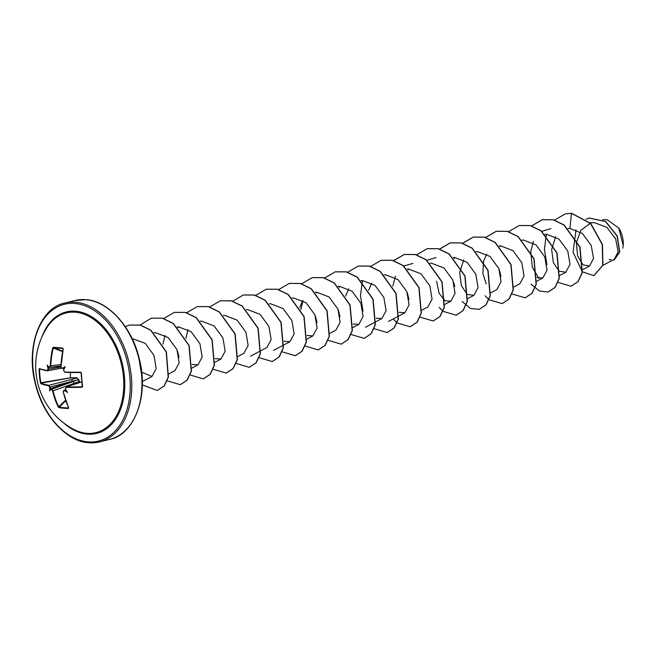 <?xml version="1.0" encoding="UTF-8"?>
<svg xmlns="http://www.w3.org/2000/svg" width="656" height="656" viewBox="0 0 656 656"><rect width="100%" height="100%" fill="white"/><g stroke="black" fill="none" stroke-linecap="round" stroke-linejoin="round"><path stroke-width="0.98" d="M62.878 368.508A71.004 7.782 178.4 0 1 62.14 368.467L60.934 366.761A70.955 50.143 -85.5 0 1 63.206 348.943L62.853 348.123L63.238 348.877A71.315 50.397 94.5 0 0 60.959 366.786L61.902 368.123A71.356 7.823 -1.6 0 0 62.779 368.172A52.947 38.474 11.5 0 1 65.223 366.63A52.947 9.061 111.9 0 1 63.821 369.574A71.356 47.339 93.4 0 0 63.821 370.697L65.1 372.337A70.955 10.709 175.8 0 0 80.77 372.526L81.352 372.911A71.561 25.625 88.5 0 0 81.869 379.783A71.561 25.625 88.5 0 0 82.615 386.523L82.402 386.433A71.201 25.494 -91.5 0 1 81.664 379.767M86.682 433.304A61.68 41.23 75.9 0 1 72.709 428.86L72.709 428.86A71.561 71.561 0 0 1 47.134 327.336L47.134 327.336A61.68 41.23 75.9 0 1 75.448 312.24A61.68 41.23 75.9 0 1 123.418 376.511A61.68 41.23 75.9 0 1 86.682 433.304M82.615 386.523L82.049 387.229A71.315 13.259 173.6 0 1 66.281 387.319L65.477 388.508A71.356 47.339 93.4 0 0 65.682 389.574A52.947 0.615 55.9 0 1 67.617 392.427A52.947 47.863 147.1 0 1 64.878 390.812A71.356 16.138 170.9 0 1 64.001 390.787L63.296 391.944A71.315 50.397 94.5 0 0 68.708 407.843L68.454 408.426A71.561 31.808 153.6 0 1 63.484 408.204A71.561 31.808 153.6 0 1 58.925 407.581L58.195 406.917L59.024 407.089A71.201 31.644 -26.4 0 0 68.503 407.925L68.65 407.622M58.195 406.917A71.315 52.89 -84.4 0 1 52.587 391.001L51.767 389.221L53.095 390.894A70.955 52.628 95.6 0 0 58.679 406.736L65.543 400.234M51.545 389.689A71.356 16.138 170.9 0 1 50.889 389.574A52.947 11.537 115.3 0 1 49.569 390.837A52.947 40.951 9.6 0 1 49.84 388.172A71.356 55.653 -83 0 1 49.618 387.106L48.683 385.769A71.315 13.259 173.6 0 1 40.787 383.588L40.426 382.801A71.561 67.56 -66 0 1 39.163 369.18L39.393 368.557A71.315 10.767 -4.2 0 0 47.257 370.46L47.97 369.295A71.356 55.653 -83 0 1 47.986 368.18A52.947 49.405 147.8 0 1 47.175 365.039A52.947 2.157 52 0 1 48.782 366.942A71.356 7.823 -1.6 0 0 49.438 367.024L50.25 365.835A71.315 52.89 -84.4 0 1 52.726 347.942L53.333 347.286A71.561 10.135 13.7 0 1 57.859 347.614A71.561 10.135 13.7 0 1 62.853 348.123M609.153 259.563L611.023 259.719M623.184 245.442L618.813 228.091L607.235 219.711L602.651 219.694M614.311 259.3L618.124 251.781L615.689 238.981L606.849 227.329L594.484 222.696L590.006 222.72M590.326 223.286L580.888 230.256L576.378 242.712L577.592 255.881L583.004 264.762M583.192 264.917L589.58 266.016L593.532 258.39L591.195 245.377L582.389 233.462L569.949 228.501L568.022 228.509M555.632 236.791L551.655 249.46L553.352 262.564L559.142 271.207L565.816 272.215L570.015 264.36L567.793 251.117L558.969 239.071L546.546 234.29L545.029 234.299M536.993 277.562L542.832 278.005L547.022 270.174L544.8 256.906L536.001 244.885L523.554 240.08L522.045 240.088M513.869 286.959L519.839 283.802L524.029 275.946L521.807 262.695L513 250.666L500.561 245.869L499.29 245.877M486.662 254.167L483.669 261.08M483.595 261.334L482.849 273.429L486.203 283.9M490.68 292.855L496.846 289.591L501.045 281.727L498.814 268.493L489.991 256.439L477.568 251.658L476.059 251.666M463.677 259.956L459.692 272.593L461.389 285.713L467.162 294.355L473.853 295.38L478.052 287.541L475.83 274.282L467.023 262.244L454.583 257.447L453.304 257.455M436.609 281.227L439.143 293.371L445.03 300.727M445.211 300.833L450.861 301.17L455.059 293.33L452.837 280.071L444.038 268.042L431.591 263.245L430.074 263.253M421.906 310.124L427.876 306.959L432.074 299.095L429.844 285.86L421.021 273.814L408.598 269.034L407.327 269.042M399.045 312.313L404.883 312.756L409.082 304.901L406.859 291.649L398.036 279.604L385.613 274.823L384.096 274.831M371.706 283.121L368.647 290.288M376.241 318.209L381.89 318.545L386.089 310.714L383.867 297.447L375.068 285.417L362.62 280.62L361.103 280.62M348.721 288.911L345.655 296.086M353.248 323.998L358.898 324.335L363.096 316.479L360.874 303.236L352.059 291.198L339.628 286.401L338.111 286.418M329.943 333.289L335.913 330.124L340.111 322.26L337.881 309.025L329.05 296.971L316.635 292.199L315.364 292.207M302.736 300.489L299.677 307.664M307.082 335.47L312.92 335.913L317.119 328.074L314.888 314.814L306.09 302.785L293.65 297.988L292.133 297.996M284.097 341.268L289.927 341.71L294.126 333.863L291.904 320.604L283.097 308.582L270.657 303.777L269.378 303.785M260.973 350.657L266.943 347.5L271.141 339.636L268.911 326.401L260.088 314.347L247.665 309.566L246.394 309.575M237.98 356.454L243.95 353.289L248.14 345.433L245.918 332.19L237.103 320.144L224.672 315.356L223.401 315.364M215.119 358.635L220.957 359.078L225.156 351.247L222.925 337.979L214.135 325.95L201.679 321.153L200.17 321.161M192.134 364.424L197.964 364.867L202.163 357.012L199.941 343.769L191.126 331.731L178.694 326.942L177.177 326.95M168.805 373.928L174.98 370.665L179.17 362.793L176.948 349.558L168.116 337.504L155.702 332.731L153.996 332.74M142.459 372.485L151.987 376.454L156.177 368.631L153.971 355.396L145.263 343.342L132.061 338.529M162.926 344.154L165.025 335.372M185.919 338.348L188.018 329.583M300.842 309.73L302.974 300.628M392.837 286.229L395.461 276.209M403.883 266.024L412.985 263.359M426.736 260.325L435.978 257.57M538.863 278.39L532.328 267.172L530.745 251.822M530.778 251.478L533.402 241.465M541.684 231.363L550.925 228.616M569.949 228.501L571.45 213.315L590.531 223.507L602.249 244.524L602.757 265.311L593.819 275.635L582.454 271.83M582.298 271.682L573.09 252.339L576.009 229.715M585.997 219.235L589.244 218.054L605.488 221.523L617.075 236.053L619.6 252.002L614.205 259.907L612.901 260.055M571.647 213.266L565.136 213.946L571.647 213.266L590.728 223.458L602.446 244.475L602.946 265.262L593.918 275.61M589.342 218.03L605.677 221.474L617.271 236.004L619.797 251.953L614.303 259.874M565.136 213.946L554.476 220.154M546.391 234.29L544.398 249.428L546.932 264.655M558.026 282.392L571.122 286.237L577.895 281.719L582.085 272.666L579.822 247.14L563.98 225.041L553.123 219.776L542.143 219.735L531.483 225.943M531.139 284.204L539.511 291.034L548.129 292.027L554.902 287.508L559.092 278.456L556.837 252.929L540.987 230.83L530.13 225.574L519.15 225.533L508.49 231.732M500.405 245.869L500.151 246.746M499.323 269.772L500.946 276.225M512.049 293.97L525.136 297.816L531.909 293.298L536.108 284.245L533.845 258.726L517.994 236.627L507.137 231.363L496.157 231.322L485.579 237.439M485.153 295.782L488.925 299.661M489.056 299.767L502.152 303.605L508.925 299.095L513.115 290.034L510.852 264.516L495.001 242.417L484.144 237.152L473.173 237.111L462.513 243.31M462.16 301.571L470.541 308.41L479.159 309.402L485.932 304.884L490.122 295.823L487.859 270.305L472.017 248.206L461.16 242.941L450.18 242.9L439.52 249.108M439.176 307.369L442.948 311.239M443.071 311.346L456.166 315.192L462.939 310.673L467.129 301.621L464.874 276.094L449.024 253.995L438.167 248.731L427.187 248.69L416.527 254.897M408.442 269.034L408.188 269.911M407.36 292.929L408.983 299.39M420.086 317.135L433.173 320.981L439.946 316.463L444.145 307.41L441.882 281.891L426.031 259.792L415.174 254.528L404.203 254.487L393.616 260.604M393.19 318.947L396.962 322.818M397.093 322.924L410.189 326.77L416.962 322.26L421.152 313.199L418.889 287.681L403.046 265.582L392.19 260.317L381.21 260.276L370.55 266.475M362.465 280.62L360.472 295.749L363.006 310.977M373.969 328.615L387.196 332.559L393.969 328.049L398.159 318.996L395.896 293.47L380.054 271.371L369.197 266.106L358.217 266.065L347.557 272.265M339.472 286.41L339.218 287.279M338.389 310.304L340.013 316.758M351.108 334.511L364.203 338.357L370.976 333.838L375.166 324.786L372.911 299.259L357.061 277.16L346.204 271.896L335.232 271.855L324.564 278.062M316.479 292.199L316.225 293.076M315.397 316.102L317.02 322.563M328.123 340.3L341.21 344.146L347.983 339.628L352.182 330.575L349.919 305.056L334.076 282.957L323.219 277.693L312.24 277.644L301.653 283.769M304.999 345.983L318.217 349.935L324.991 345.425L329.189 336.364L326.926 310.846L311.083 288.747L300.227 283.482L289.247 283.433L278.587 289.64M282.014 351.772L295.233 355.724L302.006 351.214L306.196 342.161L303.941 316.635L288.091 294.536L277.234 289.271L266.262 289.23L255.594 295.43M259.145 357.676L272.24 361.522L279.013 357.003L283.203 347.951L280.948 322.432L265.098 300.325L254.249 295.061L243.269 295.02L232.601 301.219M236.16 363.465L249.247 367.311L256.02 362.793L260.219 353.74L257.956 328.221L242.113 306.122L231.256 300.85L220.277 300.809L209.69 306.934M213.167 369.254L226.254 373.1L233.028 368.59L237.226 359.529L234.963 334.011L219.12 311.912L208.264 306.647L197.284 306.598L186.706 312.723M178.539 326.942L178.284 327.82M177.448 350.837L179.072 357.299M190.051 374.937L203.262 378.889L210.043 374.379L214.233 365.326L211.978 339.8L196.128 317.701L185.271 312.436L174.299 312.387L163.713 318.513M167.182 380.833L180.277 384.678L187.05 380.168L191.24 371.116L188.985 345.589L173.143 323.49L162.286 318.226L151.306 318.185L140.031 325.015M142.286 384.875L157.284 390.476L164.008 386.023L168.198 377.11L166.173 351.887L150.577 330.14L139.999 325.097L129.421 325.081L125.255 326.622M142.131 377.512L138.982 357.553M571.22 286.213L578.084 281.67L582.282 272.617L580.019 247.091L564.168 224.992L553.311 219.735L542.332 219.686L531.59 225.976M548.227 292.002L555.099 287.459L559.289 278.406L557.026 252.888L541.175 230.789L530.319 225.525L519.249 225.508M525.235 297.791L532.106 293.257L536.296 284.196L534.033 258.677L518.183 236.578L507.326 231.314L496.354 231.273L485.694 237.472M502.242 303.58L509.113 299.046L513.304 289.985L511.04 264.466L495.198 242.367L484.341 237.103L473.361 237.062L462.619 243.351M454.6 257.447L454.255 258.669M453.821 282.744L454.739 286.41M479.257 309.378L486.121 304.835L490.319 295.782L488.056 270.256L472.205 248.157L461.348 242.892L450.369 242.851L439.627 249.141M456.264 315.167L463.136 310.624L467.326 301.571L465.063 276.045L449.212 253.946L438.356 248.69L427.286 248.665M433.272 320.956L440.143 316.413L444.333 307.361L442.07 281.842L426.228 259.743L415.371 254.479L404.391 254.438L393.731 260.637M410.279 326.745L417.15 322.211L421.341 313.15L419.086 287.631L403.235 265.532L392.378 260.268L381.308 260.252M387.286 332.535L394.158 328L398.356 318.947L396.093 293.421L380.242 271.322L369.385 266.057L358.315 266.041M364.301 338.332L371.165 333.789L375.363 324.736L373.1 299.218L357.258 277.111L346.401 271.846L335.323 271.83M341.309 344.121L348.18 339.578L352.37 330.526L350.107 305.007L334.265 282.908L323.408 277.644L312.338 277.619M318.316 349.91L325.187 345.376L329.378 336.323L327.123 310.796L311.272 288.697L300.415 283.433L289.345 283.417M295.323 355.7L302.195 351.165L306.385 342.112L304.13 316.586L288.287 294.487L277.431 289.222L266.352 289.206M272.33 361.497L279.202 356.954L283.4 347.901L281.137 322.383L265.295 300.276L254.438 295.011L243.368 294.995M249.346 367.286L256.209 362.743L260.407 353.691L258.152 328.172L242.302 306.073L231.445 300.809L220.375 300.784M226.353 373.075L233.224 368.541L237.415 359.488L235.16 333.961L219.309 311.862L208.46 306.598L197.382 306.573M203.36 378.865L210.232 374.33L214.422 365.277L212.167 339.751L196.324 317.652L185.468 312.387L174.389 312.363M180.367 384.654L187.239 380.119L191.437 371.066L189.174 345.548L173.332 323.441L162.475 318.176L151.405 318.16M157.383 390.451L164.197 385.974L168.395 377.061L166.37 351.837L150.765 330.091L140.187 325.048L129.519 325.064M142.188 378.553L138.555 355.954M622.831 248.214A20.164 13.481 -104.1 0 0 623.2 245.336A20.164 13.481 -104.1 0 0 618.879 228.19A20.164 13.481 -104.1 0 0 618.616 227.78M64.862 372.018A71.315 10.767 -4.2 0 0 80.655 372.206L81.352 372.911M63.771 369.459L64.042 368.615L63.074 368.524M49.635 367.36A71.004 7.782 178.4 0 1 49.052 367.286L48.503 368.114A71.004 55.375 97 0 0 48.487 369.312L47.585 370.788L47.257 370.46M79.417 382.612L79.573 381.439L78.482 379.373L76.834 377.774L70.405 377.782L70.422 372.501M70.684 377.807L41.082 383.153A70.955 13.194 -6.4 0 0 48.929 385.318L76.703 378.127L70.405 377.782L40.869 382.76L40.787 383.588M50.364 388.172L51.061 389.106A71.004 16.056 -9.1 0 0 51.767 389.221L78.294 379.676L50.127 387.032A71.004 55.375 97 0 0 50.364 388.172L49.84 388.172M79.573 381.439L52.587 391.001M63.296 391.944L64.165 390.32A71.004 16.056 -9.1 0 0 65.1 390.345L66.035 390.123L65.633 389.516A71.004 47.101 -86.6 0 1 65.444 388.508M65.985 390.164L67.617 392.427M82.049 387.229L82.361 386.638M63.206 348.943L62.992 348.557A71.201 10.086 -166.3 0 0 58.023 348.049A71.201 10.086 -166.3 0 0 53.513 347.721L52.726 347.942M48.954 367.221L47.175 365.039M65.477 388.508L66.445 386.868A70.955 13.194 -6.4 0 0 82.131 386.778M81.844 381.833L66.108 386.909L66.281 387.319M65.715 389.639L63.804 390.377L64.001 390.787M62.55 351.608L53.243 348.057A70.955 52.628 95.6 0 0 50.774 365.859L49.741 367.368L49.438 367.024M60.86 365.991L49.741 367.368M61.393 368.164L47.585 370.788M50.971 388.975L72.627 381.636A1.624 1.025 70 0 1 73.956 383.309M78.941 382.768L78.482 379.373L76.834 377.774M48.683 385.769L48.929 385.318L50.127 387.032L49.618 387.106M71.16 379.553A1.624 0.976 75.5 0 1 72.349 381.267L50.701 388.606M63.771 369.681A71.004 47.101 -86.6 0 0 63.771 370.656L63.821 370.697M80.655 372.206L81.123 372.895A71.201 25.494 -91.5 0 0 81.664 379.717M62.976 368.524L61.902 368.123M63.238 348.877L60.959 366.786M62.632 351.198L53.333 347.286M65.1 390.345L64.878 390.812M60.934 364.58L50.25 365.835M49.036 367.286L49.881 367.368M68.454 408.426L68.593 407.827M58.925 407.581L65.715 400.742M47.986 368.18L48.503 368.114M60.836 366.934L47.97 369.295M47.421 370.763A70.955 10.709 175.8 0 1 39.754 368.902L39.393 368.557M40.295 369.131L39.163 369.18M50.889 389.574L51.061 389.106M39.614 369.213A71.201 67.224 114 0 0 40.869 382.76L40.426 382.801M65.223 366.63L64.042 368.615M49.569 390.837L50.988 388.795M42.074 336.594A62.607 41.845 75.9 0 1 75.743 311.231A62.607 41.845 75.9 0 1 124.435 376.47A62.607 41.845 75.9 0 1 87.141 434.116A62.607 41.845 75.9 0 1 63.862 423.104M87.863 441.857A70.487 47.117 75.9 0 1 33.038 368.401A70.487 47.117 75.9 0 1 75.03 303.49A70.487 47.117 75.9 0 1 129.847 376.954A70.487 47.117 75.9 0 1 87.863 441.857M74.923 300.522L86.075 299.661C107.395 300.62 131.971 326.344 139.375 359.127C149.371 397.47 133.291 435.043 109.88 439.315A71.561 47.839 -104.1 0 0 140.482 366.22A71.561 47.839 -104.1 0 0 85.887 299.677A71.561 47.839 -104.1 0 0 74.923 300.522L64.739 303.088A71.561 47.839 75.9 0 1 75.702 302.244A71.561 47.839 75.9 0 1 130.298 368.787A71.561 47.839 75.9 0 1 99.696 441.873A71.561 47.839 75.9 0 1 88.732 442.718M60.86 366.155L48.741 367.549M65.756 389.705L64.165 390.32M81.852 381.89L66.445 386.868M81.123 372.895L82.271 386.737M64.739 303.088C40.688 307.369 24.608 346.934 35.932 385.974C43.977 417.577 67.839 441.742 88.544 442.734L99.696 441.873L109.88 439.315M614.311 259.309L602.921 265.336M589.58 266.016L582.643 269.69M565.816 272.215L559.65 275.487M542.832 278.005L536.862 281.17M473.853 295.38L467.687 298.644M450.869 301.17L444.899 304.335M404.883 312.756L388.442 321.465M381.89 318.545L375.929 321.702M375.724 321.809L365.449 327.254M358.906 324.335L352.936 327.5M312.92 335.913L306.754 339.185M289.927 341.71L273.486 350.419M260.768 350.763L250.494 356.208M220.957 359.078L214.988 362.243M197.964 364.875L191.798 368.139M151.987 376.454L142.286 381.587M63.681 369.787L63.681 370.681C63.862 371.657 63.862 371.657 63.681 370.681L65.059 372.346L80.786 372.534M66.125 386.909L65.493 389.303M63.821 390.369L63.165 391.894L68.626 407.876M39.606 368.885L47.757 370.788"/></g></svg>
